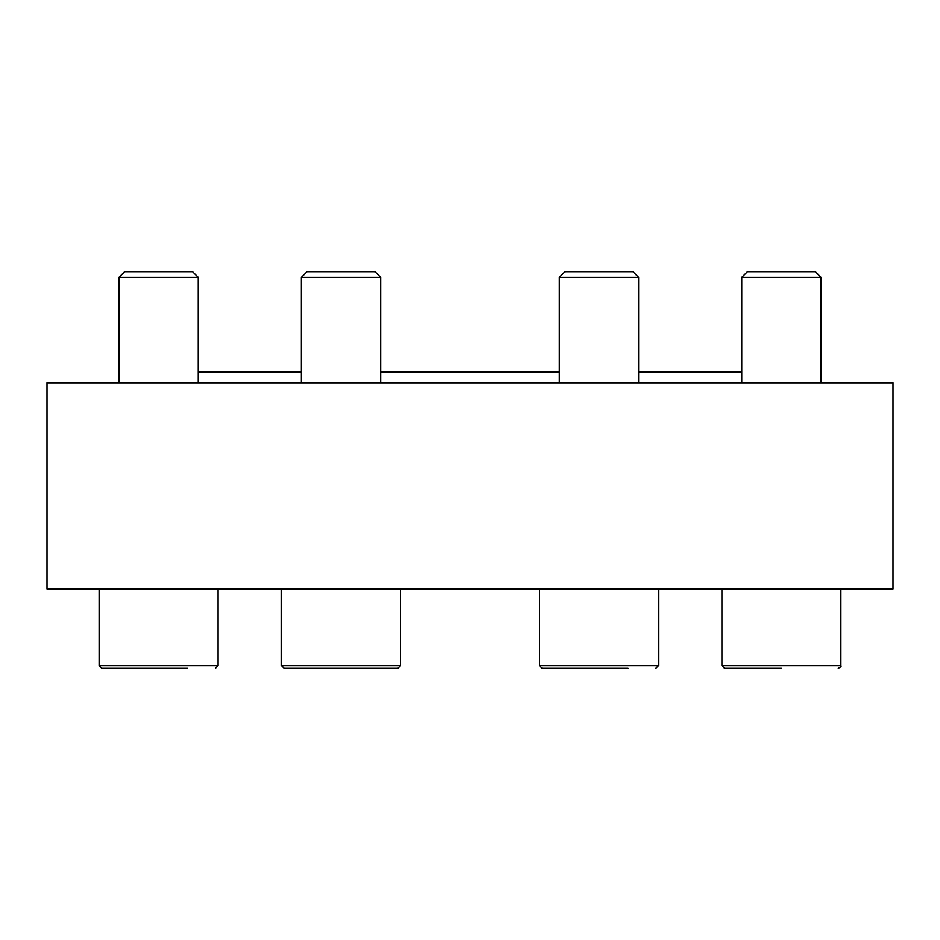 <?xml version="1.0" encoding="UTF-8"?>
<svg xmlns="http://www.w3.org/2000/svg" width="940" height="940" viewBox="0 0 940 940"><rect width="100%" height="100%" fill="white"/><g stroke="black" fill="none" stroke-linecap="round" stroke-linejoin="round"><path stroke-width="1.41" d="M893 588.969L47 588.969L47 382.756L893 382.756L893 588.969M198.234 372.181L301.352 372.181M380.665 372.181L559.335 372.181M638.648 372.181L741.766 372.181M565.011 271.719L632.973 271.719L638.648 277.394L559.335 277.394L565.011 271.719M559.335 382.756L559.335 277.394M539.513 588.969L539.513 665.638L542.157 668.281L628.073 668.281M747.441 271.719L815.403 271.719L821.078 277.394L741.766 277.394L747.441 271.719M741.766 382.756L741.766 277.394M752.341 668.281L724.576 668.281L721.932 665.638L724.576 668.281L781.422 668.281M840.9 588.969L840.9 665.638C841.653 666.155 840.771 667.036 838.257 668.281C840.771 667.036 841.653 666.155 840.9 665.638L721.932 665.638L721.932 588.969M307.028 271.719L374.99 271.719L380.665 277.394L301.352 277.394L307.028 271.719M301.352 382.756L301.352 277.394M284.162 668.281L281.518 665.638L284.162 668.281L397.843 668.281L370.09 668.281L397.843 668.281L400.487 665.638L400.487 588.969M311.927 668.281L370.09 668.281M397.843 668.281L400.487 665.638L281.518 665.638L281.518 588.969M124.597 271.719L192.559 271.719L198.234 277.394L118.922 277.394L124.597 271.719M118.922 382.756L118.922 277.394M99.1 588.969L99.1 665.638L101.743 668.281L187.659 668.281M101.743 668.281L129.497 668.281M542.157 668.281L569.91 668.281M539.513 665.638L658.482 665.638L655.838 668.281L658.482 665.638L658.482 588.969M99.1 665.638L218.068 665.638L215.425 668.281L218.068 665.638L218.068 588.969M638.648 382.756L638.648 277.394M821.078 382.756L821.078 277.394M380.665 382.756L380.665 277.394M198.234 382.756L198.234 277.394"/></g></svg>
